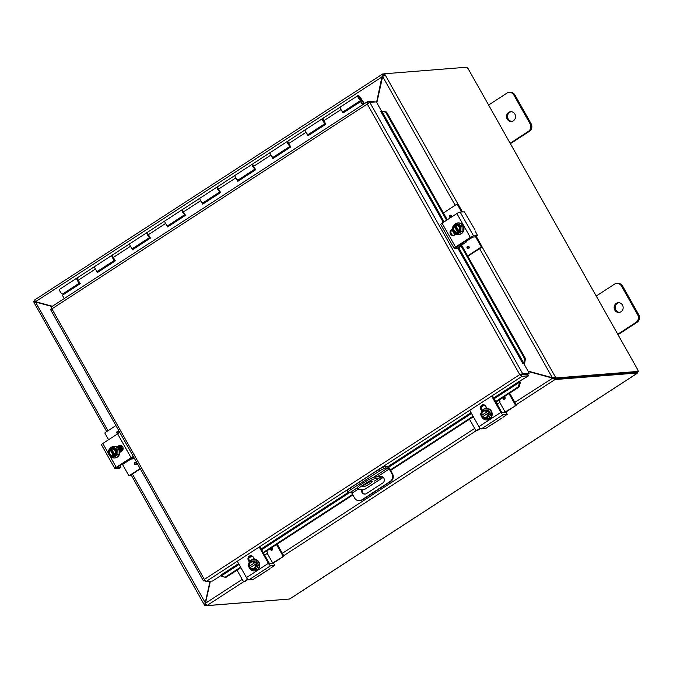 <?xml version="1.0" encoding="UTF-8"?>
<svg xmlns="http://www.w3.org/2000/svg" width="673" height="673" viewBox="0 0 673 673"><rect width="100%" height="100%" fill="white"/><g stroke="black" fill="none" stroke-linecap="round" stroke-linejoin="round"><path stroke-width="1.01" d="M511.16 111.71A4.871 4.509 -94.6 0 0 511.926 121.359M513.373 120.761A4.871 4.509 85.4 0 1 506.735 118.044A4.871 4.509 85.4 0 1 510.63 111.718A4.871 4.509 85.4 0 1 513.373 120.761M510.504 143.601L529.415 131.319A5.561 5.14 -94.6 0 0 531.729 127.912A5.561 5.14 -94.6 0 0 531.106 123.697L514.963 95.053A5.561 5.14 -94.6 0 0 511.774 92.504A5.561 5.14 -94.6 0 0 510.134 92.352L509.082 92.437A5.561 5.14 85.4 0 1 510.723 92.588A5.561 5.14 85.4 0 1 513.911 95.137L530.055 123.782A5.561 5.14 85.4 0 1 530.669 127.996A5.561 5.14 85.4 0 1 528.355 131.403L510.134 143.24M488.606 105.038L506.828 93.211A5.561 5.14 85.4 0 1 509.082 92.437M364.64 484.695A5.561 0.951 150.6 0 0 369.679 481.86M371.942 481.136A5.561 0.951 -29.4 0 1 372.405 481.254A5.561 0.951 -29.4 0 1 368.871 484.316A5.561 0.951 -29.4 0 1 363.168 486.831A5.561 0.951 -29.4 0 1 362.713 486.714A5.561 0.951 -29.4 0 1 366.247 483.651A5.561 0.951 -29.4 0 1 371.942 481.136M377.309 479.311L374.424 481.052L377.309 479.311M365.784 481.397L366.583 482.81A8.345 1.422 -29.4 0 1 372.161 479.714A8.345 1.422 -29.4 0 1 376.333 478.284L375.534 476.871A8.345 1.422 150.6 0 0 371.361 478.301A8.345 1.422 150.6 0 0 365.784 481.397L361.401 484.249A8.345 1.422 150.6 0 0 357.674 487.193A8.345 1.422 150.6 0 0 357.296 488.093L358.095 489.507A8.345 1.422 -29.4 0 1 358.473 488.606A8.345 1.422 -29.4 0 1 362.192 485.662L361.401 484.249M382.861 477.073A2.785 0.951 -123 0 1 382.668 477.737A2.785 0.951 -123 0 1 382.5 477.796L376.333 478.284M358.095 489.507A8.345 1.422 -29.4 0 0 358.785 489.683L364.959 489.187A2.785 0.951 57 0 0 365.128 489.136A2.785 0.951 57 0 0 365.246 489.002M366.583 482.81L362.192 485.662M375.534 476.871L381.608 476.391M618.781 302.715A4.871 4.509 -94.6 0 0 619.555 312.365M620.994 311.767A4.871 4.509 85.4 0 1 614.356 309.05A4.871 4.509 85.4 0 1 618.251 302.724A4.871 4.509 85.4 0 1 620.994 311.767M618.125 334.607L637.037 322.325A5.561 5.14 -94.6 0 0 639.35 318.909A5.561 5.14 -94.6 0 0 638.736 314.703L622.592 286.05A5.561 5.14 -94.6 0 0 619.404 283.51A5.561 5.14 -94.6 0 0 617.764 283.35L616.704 283.434A5.561 5.14 85.4 0 1 618.344 283.594A5.561 5.14 85.4 0 1 621.532 286.134L637.676 314.787A5.561 5.14 85.4 0 1 638.29 318.994A5.561 5.14 85.4 0 1 635.977 322.409L617.755 334.245M596.228 296.044L614.457 284.208A5.561 5.14 85.4 0 1 616.704 283.434M52.376 306.257L35.534 301.672L34.609 299.981L382.491 74.089L376.586 102.338M376.821 102.759L382.651 76.554L385.049 74.686L458.069 204.281M528.255 371.513L552.272 378.049L554.838 379.639L554.039 378.226L528.103 371.252M552.895 377.999L514.837 402.361M52.225 306.35L35.509 301.765M210.035 581.245L205.156 603.168L204.323 604.808L131.126 474.911M205.492 603.143L132.413 474.078M382.962 76.419L383.332 75.519M383.383 75.469L382.744 73.963L383.433 75.443M382.752 76.436L35.534 301.672M243.819 581.598L206.939 605.549L205.467 603.252L210.371 581.211M36.09 301.958L35.467 301.697L36.09 301.958L34.163 302.539L35.459 302.009L51.989 306.509M205.745 604.11L204.533 604.892L205.055 605.809L287.691 599.172M106.704 431.57L33.995 302.522L35.433 301.706M481.977 246.713L555.418 377.04L552.34 377.713L528.019 371.092M555.932 377.957L554.636 378.806L637.188 372.219L638.484 371.378L555.932 377.957L555.418 377.04L554.115 377.881L552.34 377.713L479.605 248.623M34.113 302.438L33.65 301.622L34.828 300.856M554.636 378.806L554.115 377.881M383.719 75.477L383.231 74.61L384.527 73.769L385.049 74.686M384.527 73.769L467.087 67.191A1.556 0.53 -123 0 0 468.139 68.705L637.811 369.83L468.139 68.705M206.232 605.044L205.055 605.809M554.039 378.226L554.947 379.564L516.166 404.751M554.947 379.564L637.474 372.985L637.053 372.236M206.838 605.616L289.365 599.037L290.686 598.305M637.045 373.439L290.509 598.465M384.443 73.828L382.744 73.963M638.484 371.378A1.556 0.53 -123 0 1 637.811 369.83M362.293 489.397A3.474 3.214 -94.6 0 0 365.288 494.083M379.454 476.997A3.474 3.214 85.4 0 1 384.19 478.94A3.474 3.214 85.4 0 1 382.819 482.97L366.381 493.637A3.474 3.214 85.4 0 1 361.67 489.448M378.588 469.653L379.379 471.066A5.561 0.951 -29.4 0 1 383.105 469.005A5.561 0.951 -29.4 0 1 385.881 468.046L385.082 466.633A5.561 0.951 150.6 0 0 382.306 467.592A5.561 0.951 150.6 0 0 378.588 469.653L350.078 488.169A5.561 0.951 150.6 0 0 347.596 490.129A5.561 0.951 150.6 0 0 347.344 490.726L348.143 492.14A5.561 0.951 -29.4 0 0 348.597 492.257L350.717 492.089A1.388 0.471 -123 0 1 351.289 492.409A1.388 0.471 -123 0 1 351.92 493.242L354.612 498.02A5.561 5.14 85.4 0 0 357.8 500.561A5.561 5.14 85.4 0 0 359.441 500.712L360.063 500.662A5.561 5.14 -94.6 0 0 362.318 499.896L361.687 499.946A5.561 5.14 85.4 0 1 359.441 500.712M385.082 466.633L387.303 466.456A2.785 0.951 -123 0 1 388.447 467.096A2.785 0.951 -123 0 1 389.701 468.761L392.519 473.758L391.896 473.809L389.204 469.031A1.388 0.471 57 0 0 388.573 468.198A1.388 0.471 57 0 0 388.001 467.878L385.881 468.046M391.896 473.809A5.561 5.14 85.4 0 1 392.51 478.015A5.561 5.14 85.4 0 1 390.197 481.431L390.82 481.38A5.561 5.14 -94.6 0 0 393.133 477.965A5.561 5.14 -94.6 0 0 392.519 473.758M348.143 492.14A5.561 0.951 -29.4 0 1 348.387 491.542A5.561 0.951 -29.4 0 1 350.869 489.582L350.078 488.169M390.197 481.431L361.687 499.946M390.82 481.38L362.318 499.896M379.379 471.066L350.869 489.582M368.543 103.12L367.164 101.85L367.29 104.046L51.905 308.848L204.348 579.394L203.608 580.908L205.139 580.782M367.921 103.995L368.198 103.146L367.921 103.995L367.408 101.732L373.91 101.219L374.365 102.027M240.884 567.684L225.825 577.451L221.072 576.13L220.399 575.423L238.587 563.612M225.076 577.257L240.598 567.179M249.767 561.223L250.196 560.946M252.282 559.591L254.024 558.455M263.202 552.499L352.602 494.445M390.357 469.931L473.052 416.225M482.23 410.269L482.659 409.992M484.737 408.637L486.486 407.51M495.656 401.554L518.361 386.807L519.119 387L520.38 382.449L519.623 382.256L518.361 386.807M519.623 382.256L518.959 381.549L528.616 375.778L522.113 376.3L206.014 581.565L204.348 579.394L519.733 374.592L521.802 376.291L521.314 374.886L527.825 374.365L528.616 375.778M520.38 382.449L520.364 382.424A2.339 0.799 57 0 0 519.808 381.482M524.696 363.058L525.453 358.524L524.612 358.717L523.855 363.252L524.696 363.058L523.771 363.647M458.767 247.807L523.83 363.269L522.929 363.706L457.791 248.11M524.612 358.717L460.239 244.476M454.822 234.86L452.012 229.872M446.578 220.239L385.722 112.24L386.563 112.038L381.734 111.037L385.722 112.24M444.13 221.829L381.709 111.053L380.859 111.482M254.259 558.994L253.267 559.364M263.48 553.004L352.888 494.949M378.849 478.091L381.271 476.509M390.643 470.427L473.338 416.73M486.714 408.04L485.721 408.41M495.942 402.05L519.119 387M525.453 358.524L460.938 244.03M455.512 234.406L454.78 233.094M447.276 219.785L386.563 112.038M380.809 111.491L443.288 222.376M521.314 374.886L520.364 374.541L527.901 374.028L529.197 373.187L522.694 373.708L519.733 374.592L367.29 104.046L369.814 102.389L376.316 101.867L381.549 111.163M529.197 373.187L523.821 363.639L522.929 363.714M518.959 381.549L493.645 397.987M220.786 575.676L212.525 581.043L206.014 581.565M204.735 580.176L203.364 580.774L50.584 309.63L51.905 308.848L51.173 307.039M521.39 374.55L522.694 373.708L369.814 102.389M521.802 376.291L520.364 374.541L519.733 374.592M364.463 103.6L360.198 97.265A2.785 0.951 57 0 0 357.969 95.566A2.785 0.951 57 0 0 357.784 96.222A2.785 0.951 57 0 0 359.155 99.057A2.785 0.951 57 0 0 360.997 100.227A2.785 0.951 57 0 0 361.191 99.789L360.265 98.401A1.388 0.471 -123 0 1 360.24 99.066A1.388 0.471 -123 0 1 358.953 97.938A1.388 0.471 -123 0 1 358.726 96.735A1.388 0.471 -123 0 1 359.845 97.577L363.933 103.642L362.814 104.365M77.689 279.228A1.388 0.471 57 0 0 77.673 279.236A1.388 0.471 57 0 0 77.9 280.448A1.388 0.471 57 0 0 79.01 281.592M79.742 282.795A2.785 0.951 -123 0 1 77.917 281.331A2.785 0.951 -123 0 1 76.722 278.731A2.785 0.951 -123 0 1 76.915 278.075A2.785 0.951 -123 0 1 77.42 278.084M76.915 278.075L59.72 289.239A2.785 0.951 57 0 0 59.535 289.895A2.785 0.951 57 0 0 60.907 292.73A2.785 0.951 57 0 0 62.749 293.899L79.776 282.853M323.301 119.735A1.388 0.471 57 0 0 323.292 119.744A1.388 0.471 57 0 0 323.52 120.955A1.388 0.471 57 0 0 324.63 122.099M288.212 142.525A1.388 0.471 57 0 0 288.204 142.533A1.388 0.471 57 0 0 288.431 143.736A1.388 0.471 57 0 0 289.541 144.88M253.124 165.306A1.388 0.471 57 0 0 253.115 165.314A1.388 0.471 57 0 0 253.342 166.525A1.388 0.471 57 0 0 254.453 167.67M218.035 188.095A1.388 0.471 57 0 0 218.027 188.095A1.388 0.471 57 0 0 218.254 189.306A1.388 0.471 57 0 0 219.364 190.451M182.947 210.876A1.388 0.471 57 0 0 182.938 210.885A1.388 0.471 57 0 0 183.165 212.096A1.388 0.471 57 0 0 184.276 213.24M147.858 233.657A1.388 0.471 57 0 0 147.85 233.666A1.388 0.471 57 0 0 148.077 234.877A1.388 0.471 57 0 0 149.187 236.021M112.778 256.447A1.388 0.471 57 0 0 112.761 256.455A1.388 0.471 57 0 0 112.988 257.666A1.388 0.471 57 0 0 114.099 258.802M362.949 104.584L361.065 101.463L360.61 101.606L343.07 112.997L341.009 109.581A2.785 0.951 -123 0 1 340.429 106.957A2.785 0.951 57 0 0 340.235 107.613A2.785 0.951 57 0 0 341.606 110.448A2.785 0.951 57 0 0 343.457 111.625A2.785 0.951 -123 0 1 342.877 111.575L342.784 111.642M325.353 123.302A2.785 0.951 -123 0 1 323.536 121.838A2.785 0.951 -123 0 1 322.342 119.23A2.785 0.951 -123 0 1 322.535 118.574A2.785 0.951 -123 0 1 323.04 118.591M357.969 95.566L323.233 118.12A2.785 0.951 57 0 0 323.814 120.745L325.875 124.16L307.982 135.778L305.921 132.371A2.785 0.951 -123 0 1 305.34 129.746A2.785 0.951 57 0 0 305.147 130.402A2.785 0.951 57 0 0 306.518 133.229A2.785 0.951 57 0 0 308.369 134.407A2.785 0.951 -123 0 1 307.788 134.364L307.696 134.423M290.265 146.083A2.785 0.951 -123 0 1 288.448 144.619A2.785 0.951 -123 0 1 287.253 142.02A2.785 0.951 -123 0 1 287.447 141.364A2.785 0.951 -123 0 1 287.951 141.372M322.535 118.574L288.145 140.909A2.785 0.951 57 0 0 288.725 143.534L290.786 146.95L272.893 158.567L270.832 155.152A2.785 0.951 -123 0 1 270.252 152.527A2.785 0.951 57 0 0 270.058 153.183A2.785 0.951 57 0 0 271.429 156.018A2.785 0.951 57 0 0 273.28 157.196A2.785 0.951 -123 0 1 272.7 157.146L272.607 157.213M255.176 168.873A2.785 0.951 -123 0 1 253.359 167.4A2.785 0.951 -123 0 1 252.165 164.801A2.785 0.951 -123 0 1 252.358 164.145A2.785 0.951 -123 0 1 252.863 164.162M287.447 141.364L253.056 163.69A2.785 0.951 57 0 0 253.637 166.315L255.698 169.731L237.805 181.348L235.743 177.941A2.785 0.951 -123 0 1 235.163 175.317A2.785 0.951 57 0 0 234.97 175.973A2.785 0.951 57 0 0 236.341 178.799A2.785 0.951 57 0 0 238.192 179.977A2.785 0.951 -123 0 1 237.611 179.935L237.519 179.994M220.088 191.654A2.785 0.951 -123 0 1 218.271 190.19A2.785 0.951 -123 0 1 217.076 187.59A2.785 0.951 -123 0 1 217.27 186.934A2.785 0.951 -123 0 1 217.774 186.943M252.358 164.145L217.968 186.48A2.785 0.951 57 0 0 218.548 189.105L220.609 192.52L202.716 204.138L200.655 200.722A2.785 0.951 -123 0 1 200.074 198.098A2.785 0.951 57 0 0 199.889 198.754A2.785 0.951 57 0 0 201.252 201.589A2.785 0.951 57 0 0 203.103 202.766A2.785 0.951 -123 0 1 202.523 202.716L202.43 202.783M184.999 214.443A2.785 0.951 -123 0 1 183.182 212.971A2.785 0.951 -123 0 1 181.988 210.371A2.785 0.951 -123 0 1 182.181 209.715A2.785 0.951 -123 0 1 182.686 209.732M217.27 186.934L182.879 209.261A2.785 0.951 57 0 0 183.46 211.886L185.521 215.301L167.627 226.919L165.566 223.503A2.785 0.951 -123 0 1 164.986 220.879A2.785 0.951 57 0 0 164.801 221.535A2.785 0.951 57 0 0 166.172 224.37A2.785 0.951 57 0 0 168.014 225.548A2.785 0.951 -123 0 1 167.434 225.505L167.341 225.564M149.911 237.224A2.785 0.951 -123 0 1 148.094 235.76A2.785 0.951 -123 0 1 146.899 233.161A2.785 0.951 -123 0 1 147.093 232.505A2.785 0.951 -123 0 1 147.597 232.513M182.181 209.715L147.791 232.05A2.785 0.951 57 0 0 148.371 234.675L150.432 238.082L132.539 249.708L130.478 246.293A2.785 0.951 -123 0 1 129.897 243.668A2.785 0.951 57 0 0 129.712 244.324A2.785 0.951 57 0 0 131.084 247.159A2.785 0.951 57 0 0 132.926 248.329A2.785 0.951 -123 0 1 132.345 248.287L132.253 248.345M114.822 260.005A2.785 0.951 -123 0 1 113.005 258.541A2.785 0.951 -123 0 1 111.811 255.942A2.785 0.951 -123 0 1 112.004 255.286A2.785 0.951 -123 0 1 112.509 255.303M147.093 232.505L112.702 254.831A2.785 0.951 57 0 0 113.283 257.456L115.344 260.872L97.45 272.489L95.389 269.074A2.785 0.951 -123 0 1 94.809 266.449A2.785 0.951 57 0 0 94.624 267.105A2.785 0.951 57 0 0 95.995 269.94A2.785 0.951 57 0 0 97.837 271.118A2.785 0.951 -123 0 1 97.257 271.076L97.164 271.135M362.856 104.433L363.933 103.642M343.895 111.339L344.425 112.122M308.806 134.12L309.336 134.903M273.718 156.91L274.248 157.692M238.629 179.691L239.159 180.473M203.54 202.48L204.07 203.254M168.452 225.262L168.982 226.044M133.363 248.051L133.893 248.825M98.275 270.832L98.805 271.614M63.186 293.621L63.716 294.395M342.683 111.482L342.692 111.474A2.785 0.951 -123 0 1 342.675 111.466L343.449 112.744M307.595 134.263L307.603 134.263A2.785 0.951 -123 0 1 307.586 134.255L308.36 135.534M272.506 157.045L272.515 157.045A2.785 0.951 -123 0 1 272.498 157.036L273.272 158.315M237.418 179.834L237.426 179.834A2.785 0.951 -123 0 1 237.418 179.826L238.183 181.104M202.329 202.615L202.337 202.615A2.785 0.951 -123 0 1 202.329 202.607L203.103 203.885M167.241 225.405L167.249 225.396A2.785 0.951 -123 0 1 167.241 225.396L168.014 226.675M132.152 248.186L132.16 248.186A2.785 0.951 -123 0 1 132.152 248.177L132.926 249.456M97.072 270.975L97.072 270.967A2.785 0.951 -123 0 1 97.063 270.958L97.837 272.245M112.004 255.286L77.614 277.621A2.785 0.951 57 0 0 78.194 280.246L80.255 283.653L62.362 295.279L64.314 298.501M362.562 104.828L360.61 101.606M358.667 96.946A1.338 0.454 -123 0 1 358.759 96.777A1.338 0.454 -123 0 1 359.727 97.45A1.338 0.454 -123 0 1 360.299 98.847A1.338 0.454 -123 0 1 360.215 99.015A1.338 0.454 -123 0 1 359.247 98.351A1.338 0.454 -123 0 1 358.667 96.946M120.147 465.321L120.972 467.163L119.104 468.366L115.133 468.677A2.785 0.471 -29.4 0 1 114.898 468.618A2.785 0.471 -29.4 0 1 115.024 468.324A2.785 0.471 -29.4 0 1 116.269 467.34L131.075 457.724A2.785 0.471 -29.4 0 1 132.934 456.698A2.785 0.471 -29.4 0 1 133.347 456.513M119.895 432.638A2.785 0.471 150.6 0 0 119.483 432.815A2.785 0.471 150.6 0 0 117.624 433.849L102.818 443.465A2.785 0.471 150.6 0 0 101.573 444.449A2.785 0.471 150.6 0 0 101.446 444.744L114.898 468.618M133.792 457.295L131.227 458.128L117.228 467.323M120.425 445.341A3.129 2.894 -94.6 0 0 119.601 445.703L117.22 447.251M116.816 447.015L118.726 445.778A3.129 2.894 85.4 0 1 122.982 447.52A3.129 2.894 85.4 0 1 121.746 451.146L119.836 452.382M120.93 467.18L117.304 467.466M109.278 449.572A5.788 5.35 85.4 0 1 113.602 446.46A5.788 5.35 85.4 0 1 118.625 449.261A5.788 5.35 85.4 0 1 114.528 457.993A5.788 5.35 85.4 0 1 109.59 455.335M113.821 446.443A5.788 5.35 85.4 0 1 114.031 446.426A5.788 5.35 85.4 0 1 119.054 449.228A5.788 5.35 85.4 0 1 114.948 457.96A5.788 5.35 85.4 0 1 114.738 457.968M112.534 447.52A5.897 1.237 26.8 0 0 114.301 448.714A5.897 1.237 26.8 0 0 116.454 449.867L117.868 449.757L113.947 447.41L112.534 447.52A5.897 1.01 -29.4 0 0 111.121 448.344A7.176 2.448 57 0 0 111.138 448.42L114.78 454.578M111.558 449.152A3.34 3.087 85.4 0 1 114.679 454.696L115.091 455.436A7.176 2.448 57 0 0 115.159 455.503L113.846 456.361A7.176 2.448 -123 0 1 113.779 456.286L109.825 449.27A7.176 2.448 -123 0 1 109.808 449.194L110.641 449.127L114.671 456.294M110.641 449.127L111.297 448.698M115.091 455.436A4.173 3.853 -94.6 0 0 111.138 448.42M116.454 449.867A5.897 2.246 89.1 0 0 116.32 452.29A5.897 2.246 89.1 0 0 116.572 454.687A5.897 1.01 150.6 0 0 115.159 455.503M113.846 456.361A5.897 1.01 150.6 0 0 112.778 457.152A5.897 1.237 -153.2 0 1 110.624 455.991A4.173 3.853 -94.6 0 0 113.779 456.286M117.868 449.757L117.985 454.569L114.183 457.043L112.778 457.152M117.985 454.569L116.572 454.687M110.397 449.993A3.34 3.087 -94.6 0 0 112.803 455.671M112.273 449.017A3.34 3.087 -94.6 0 0 111.718 449.135M109.825 449.27A4.173 3.853 -94.6 0 0 110.624 455.991A5.897 1.237 -153.2 0 1 108.858 454.805A5.897 2.246 -90.9 0 1 108.605 452.407A5.897 2.246 -90.9 0 1 108.74 449.985A5.897 1.01 -29.4 0 1 109.808 449.194M113.367 455.554A3.34 3.087 85.4 0 1 110.237 450.001M120.509 451.945A5.561 5.14 -94.6 0 0 119.752 449.27A5.561 5.14 -94.6 0 0 117.481 447.082M120.753 451.785A5.561 5.14 -94.6 0 0 120.004 449.253A5.561 5.14 -94.6 0 0 117.607 446.998L118.835 447.755L120.854 451.726M122.225 463.975A2.785 0.951 -123 0 1 122.545 464.496L128.61 475.264A0.665 0.614 85.4 0 0 129.191 475.584L130.066 475.517A0.665 0.614 -94.6 0 0 130.335 475.424L140.346 468.921M122.545 464.496L131.319 458.801A2.785 0.951 57 0 0 130.991 458.279M131.614 457.892A5.561 1.893 -123 0 1 132.186 458.742L131.319 458.809A0.665 0.614 -94.6 0 0 132.169 459.045L134.078 457.808M130.335 475.424L129.46 475.491A0.665 0.614 85.4 0 1 129.191 475.584M108.58 439.721L105.038 433.437A0.665 0.614 85.4 0 1 105.24 432.52L115.924 425.58M136.039 464.505A1.22 1.127 85.4 0 1 134.373 463.823A1.22 1.127 85.4 0 1 135.349 462.233A1.22 1.127 85.4 0 1 136.039 464.505M117.868 431.191A1.22 1.127 -94.6 0 0 117.96 433.639A1.22 1.127 85.4 0 1 117.859 431.2A1.22 1.127 85.4 0 1 118.894 433.109M119.811 445.585L121.628 448.807M121.737 448.992L122.528 450.397M122.923 449.64L120.517 445.349M129.46 475.491L140.135 468.559M474.583 229.156L464.378 211.877L460.13 212.037A2.785 0.471 150.6 0 0 458.742 212.517A2.785 0.471 150.6 0 0 456.883 213.551L442.068 223.167A2.785 0.471 150.6 0 0 440.832 224.143A2.785 0.471 150.6 0 0 440.706 224.446L454.157 248.32A2.785 0.471 -29.4 0 1 454.283 248.017A2.785 0.471 -29.4 0 1 455.528 247.041L470.334 237.426A2.785 0.471 -29.4 0 1 472.194 236.391A2.785 0.471 -29.4 0 1 473.582 235.912L477.552 235.6L475.803 236.736M466.978 216.353L474.591 229.19A5.561 0.951 -29.4 0 1 474.591 229.283M475.727 236.787L471.411 237.308L456.487 247.025M475.188 230.932L477.552 235.6M460.273 246.697L456.563 247.168M458.406 248.051L460.223 246.865L458.431 248.017M452.786 229.35L452.281 229.678A3.129 2.894 -94.6 0 0 453.602 235.474M456.117 234.011L454.426 235.113A3.129 2.894 85.4 0 1 450.17 233.371A3.129 2.894 85.4 0 1 451.398 229.745L452.769 228.854M458.363 248.059L454.393 248.379A2.785 0.471 -29.4 0 1 454.157 248.32M453.451 226.078A5.788 5.35 85.4 0 1 457.775 222.965A5.788 5.35 85.4 0 1 462.797 225.775A5.788 5.35 85.4 0 1 458.7 234.498A5.788 5.35 85.4 0 1 453.762 231.849M457.985 222.956A5.788 5.35 85.4 0 1 458.195 222.931A5.788 5.35 85.4 0 1 463.217 225.741A5.788 5.35 85.4 0 1 459.121 234.465A5.788 5.35 85.4 0 1 458.91 234.482M458.01 232.866A7.176 2.448 -123 0 1 457.951 232.799L453.997 225.775A7.176 2.448 -123 0 1 453.981 225.707L454.805 225.64L458.843 232.799L458.01 232.866A5.897 1.01 150.6 0 0 456.942 233.657A5.897 1.237 -153.2 0 1 454.788 232.505A4.173 3.853 -94.6 0 0 457.951 232.799M456.706 224.033A5.897 1.237 26.8 0 0 458.473 225.219A5.897 1.237 26.8 0 0 460.626 226.38L462.031 226.263L458.12 223.916L456.706 224.033A5.897 1.01 -29.4 0 0 455.293 224.849A7.176 2.448 57 0 0 455.31 224.925L455.722 225.657A3.34 3.087 85.4 0 1 458.851 231.209L459.264 231.941A7.176 2.448 57 0 0 459.331 232.017L460.164 231.949L458.843 232.799M455.722 225.657L458.952 231.091M454.805 225.64L455.47 225.211M453.997 225.775A4.173 3.853 -94.6 0 0 452.769 228.921A5.897 2.246 -90.9 0 1 452.912 226.498A5.897 1.01 -29.4 0 1 453.981 225.707M459.264 231.941A4.173 3.853 -94.6 0 0 455.31 224.925M456.445 225.531A3.34 3.087 -94.6 0 0 455.882 225.648M454.569 226.498A3.34 3.087 -94.6 0 0 456.975 232.177M457.539 232.059A3.34 3.087 85.4 0 1 454.41 226.515M452.769 228.921A4.173 3.853 -94.6 0 0 454.788 232.505A5.897 1.237 -153.2 0 1 453.03 231.31A5.897 2.246 -90.9 0 1 452.769 228.921M460.626 226.38A5.897 2.246 89.1 0 0 460.492 228.803A5.897 2.246 89.1 0 0 460.744 231.192A5.897 1.01 150.6 0 0 459.331 232.017M462.031 226.263L462.158 231.083L460.744 231.192M462.158 231.083L458.355 233.548L456.942 233.657M465.851 240.833A2.785 0.951 -123 0 1 466.17 241.363L472.867 237.014M443.406 212.929L456.588 204.365A0.665 0.614 85.4 0 1 457.438 204.6L458.313 204.525A0.665 0.614 -94.6 0 0 457.547 204.256M480.8 247.344L481.683 247.269A0.665 0.614 -94.6 0 0 481.885 246.36L481.01 246.427A0.665 0.614 85.4 0 1 480.8 247.344L467.626 255.9M461.569 245.149L465.968 242.288A0.665 0.614 -94.6 0 0 466.179 241.371M450.59 217.631A1.22 1.127 85.4 0 1 450.506 215.192A1.22 1.127 85.4 0 1 451.617 216.967M467.499 246.394A1.22 1.127 85.4 0 1 469.165 247.075A1.22 1.127 85.4 0 1 468.189 248.665A1.22 1.127 85.4 0 1 467.499 246.394M481.683 247.269L467.836 256.27M481.01 246.427L475.575 236.795M458.313 204.525L462.444 211.852M476.291 236.433L481.885 246.36M461.569 211.928L457.438 204.6M273.675 563.402L274.761 565.32L270.79 565.64A2.785 0.951 -123 0 1 269.646 565A2.785 0.951 -123 0 1 268.384 563.335L259.298 547.216M237.376 561.45L246.453 577.577A2.785 0.951 57 0 0 247.714 579.234A2.785 0.951 57 0 0 248.859 579.882L253.166 579.445L259.728 575.163M269.73 568.828L257.355 576.769M260.308 547.082A1.388 0.471 57 0 0 260.628 547.94L268.821 562.468A1.388 0.471 57 0 0 269.444 563.301A1.388 0.471 57 0 0 270.016 563.621L273.642 563.335M274.761 565.32L270.739 568.071M251.054 555.696A3.129 2.894 -94.6 0 0 249.271 560.34L249.843 561.358M249.346 562.106L248.396 560.416A3.129 2.894 85.4 0 1 250.608 555.696A3.129 2.894 85.4 0 1 253.326 557.21L254.495 559.288M248.791 563.553A5.788 5.35 85.4 0 1 251.164 560.138A5.788 5.35 85.4 0 1 253.502 559.339A5.788 5.35 85.4 0 1 259.046 563.36A5.788 5.35 85.4 0 1 256.758 570.065A5.788 5.35 85.4 0 1 254.419 570.872A5.788 5.35 85.4 0 1 250.449 569.417A5.897 2.011 -123 0 1 249.49 568.079A7.176 1.228 150.6 0 1 249.54 568.037A4.173 3.853 -94.6 0 0 255.984 563.856L255.311 564.294A3.34 3.087 85.4 0 1 250.213 567.6L249.54 568.037M250.356 569.324A5.788 5.35 85.4 0 1 248.825 566.641M253.713 559.322A5.788 5.35 85.4 0 1 253.923 559.305A5.788 5.35 85.4 0 1 259.467 563.326A5.788 5.35 85.4 0 1 257.187 570.031A5.788 5.35 85.4 0 1 254.848 570.839A5.788 5.35 85.4 0 1 254.63 570.847M248.69 566.649A7.176 1.228 -29.4 0 1 248.732 566.607L255.176 562.418A7.176 1.228 -29.4 0 1 255.269 562.376L248.69 566.649A5.897 2.011 -123 0 1 248.101 565.286A5.897 1.876 -59.1 0 1 248.968 563.2A4.173 3.853 -94.6 0 0 248.732 566.607M255.328 564.369L250.213 567.6M256.093 562.308L256.901 563.738L256.077 563.806A7.176 1.228 150.6 0 0 255.984 563.856M250.12 567.659L249.515 566.582M255.176 562.418A4.173 3.853 -94.6 0 0 252.257 561.063L254.68 561.013A5.897 2.011 57 0 0 255.269 562.376M256.077 563.806A5.897 2.011 57 0 0 257.01 565.143A5.897 1.876 120.9 0 0 255.748 567.263A5.897 1.876 120.9 0 0 254.882 569.35L250.432 569.417M250.221 561.08L252.257 561.063A4.173 3.853 -94.6 0 0 248.968 563.2A5.897 1.876 -59.1 0 1 250.221 561.08L256.085 560.895L258.415 565.034L257.01 565.143M256.085 560.895L254.68 561.013M250.373 567.591A3.34 3.087 -94.6 0 0 252.703 568.55M252.173 561.896A3.34 3.087 -94.6 0 0 249.565 566.153M249.405 566.17A3.34 3.087 85.4 0 1 254.503 562.855M258.415 565.034L256.295 569.24L254.882 569.35M271.858 563.478A2.785 0.471 150.6 0 0 272.683 562.981L283.451 556.487A0.665 0.614 -94.6 0 0 283.653 555.57L277.192 544.104M272.683 562.981L267.299 553.425A2.785 0.471 -29.4 0 1 265.44 554.459A2.785 0.471 -29.4 0 1 264.514 554.83M283.451 556.487L274.104 562.552A5.561 0.951 -29.4 0 1 272.708 563.41M283.653 555.57L282.769 555.646A0.665 0.614 85.4 0 1 282.567 556.563M244.56 581.514A0.665 0.614 -94.6 0 0 245.022 581.438L244.148 581.506A0.665 0.614 85.4 0 1 243.298 581.279L237.039 570.174M267.307 553.425A0.665 0.614 -94.6 0 0 267.518 552.508L266.634 550.951M271.488 547.805A1.22 1.127 85.4 0 1 272.515 548.394A1.22 1.127 85.4 0 1 271.648 550.245A1.22 1.127 85.4 0 1 270.571 548.394M244.148 581.506L247.689 579.209M282.769 555.646L276.519 544.541M248.009 579.495L245.022 581.438M506.138 412.456L507.215 414.375L503.244 414.686A2.785 0.951 -123 0 1 502.108 414.046A2.785 0.951 -123 0 1 500.847 412.381L491.761 396.262M469.83 410.505L478.915 426.623A2.785 0.951 57 0 0 480.177 428.289A2.785 0.951 57 0 0 481.313 428.928L485.62 428.499L492.19 424.209M502.184 417.874L489.809 425.816M492.762 396.128A1.388 0.471 57 0 0 493.082 396.986L501.276 411.523A1.388 0.471 57 0 0 501.907 412.356A1.388 0.471 57 0 0 502.479 412.675L506.096 412.381M507.215 414.375L503.202 417.125M483.517 404.751A3.129 2.894 -94.6 0 0 481.733 409.394L482.305 410.404M481.809 411.161L480.85 409.462A3.129 2.894 85.4 0 1 483.071 404.751A3.129 2.894 85.4 0 1 485.788 406.265L486.958 408.343M481.245 412.599A5.788 5.35 85.4 0 1 483.626 409.184A5.788 5.35 85.4 0 1 485.965 408.385A5.788 5.35 85.4 0 1 491.5 412.414A5.788 5.35 85.4 0 1 489.221 419.119A5.788 5.35 85.4 0 1 486.882 419.918A5.788 5.35 85.4 0 1 482.911 418.471M482.819 418.379A5.788 5.35 85.4 0 1 481.279 415.687M486.175 408.376A5.788 5.35 85.4 0 1 486.386 408.351A5.788 5.35 85.4 0 1 491.929 412.381A5.788 5.35 85.4 0 1 489.641 419.086A5.788 5.35 85.4 0 1 487.302 419.885A5.788 5.35 85.4 0 1 487.092 419.893M481.145 415.695A7.176 1.228 -29.4 0 1 481.187 415.653L487.639 411.472A7.176 1.228 -29.4 0 1 487.723 411.422L481.145 415.695A5.897 2.011 -123 0 1 480.556 414.332A5.897 1.876 -59.1 0 1 481.422 412.246A4.173 3.853 -94.6 0 0 481.187 415.653M481.994 417.092A7.176 1.228 150.6 0 0 481.952 417.134A5.897 2.011 -123 0 0 482.886 418.471L484.922 418.446A4.173 3.853 -94.6 0 0 488.438 412.902L487.765 413.34A3.34 3.087 85.4 0 1 482.667 416.654L481.994 417.092A4.173 3.853 -94.6 0 0 484.922 418.446L487.345 418.396A5.897 1.876 120.9 0 1 488.211 416.309A5.897 1.876 120.9 0 1 489.464 414.198A5.897 2.011 57 0 1 488.531 412.86A7.176 1.228 150.6 0 0 488.438 412.902M487.79 413.415L482.667 416.654M488.556 411.363L489.364 412.793L488.531 412.86M482.583 416.705L481.977 415.628M487.639 411.472A4.173 3.853 -94.6 0 0 484.711 410.109L487.134 410.059A5.897 2.011 57 0 0 487.723 411.422M482.684 410.126L484.711 410.109A4.173 3.853 -94.6 0 0 481.422 412.246A5.897 1.876 -59.1 0 1 482.684 410.126L488.548 409.95L490.878 414.08L489.464 414.198M488.548 409.95L487.134 410.059M482.835 416.637A3.34 3.087 -94.6 0 0 485.157 417.596M484.627 410.951A3.34 3.087 -94.6 0 0 482.028 415.207M481.86 415.216A3.34 3.087 85.4 0 1 486.958 411.91M490.878 414.08L488.749 418.286L487.345 418.396M504.313 412.524A2.785 0.471 150.6 0 0 505.137 412.027L515.905 405.541A0.665 0.614 -94.6 0 0 516.107 404.624L509.646 393.15M499.097 400.006L499.972 401.554A0.665 0.614 -94.6 0 1 499.77 402.471L499.761 402.479A2.785 0.471 -29.4 0 1 497.902 403.506A2.785 0.471 -29.4 0 1 496.968 403.884M515.905 405.541L506.567 411.607A5.561 0.951 -29.4 0 1 505.162 412.456M516.107 404.624L515.232 404.692A0.665 0.614 85.4 0 1 515.03 405.609M477.014 430.56A0.665 0.614 -94.6 0 0 477.485 430.484L476.602 430.56A0.665 0.614 85.4 0 1 475.761 430.325L469.502 419.22M503.951 396.851A1.22 1.127 85.4 0 1 504.977 397.449A1.22 1.127 85.4 0 1 504.111 399.291A1.22 1.127 85.4 0 1 503.034 397.449M476.602 430.56L480.143 428.264M515.232 404.692L508.973 393.587M480.472 428.55L477.485 430.484M528.355 131.403L529.415 131.319M513.911 95.137L514.963 95.053M531.106 123.697L530.055 123.782M382.5 477.796L364.959 489.187M635.977 322.409L637.037 322.325M621.532 286.134L622.592 286.05M638.736 314.703L637.676 314.787M205.467 603.252L242.23 579.377M282.374 553.307L474.684 428.432M476.274 430.653L283.703 555.696M35.459 302.009L107.991 430.728M455.184 205.282L382.651 76.554M290.248 598.583L637.011 373.406M351.92 493.242L357.986 489.305M366.331 483.887L368.913 482.213M377.351 476.728L389.204 469.031M388.001 467.878L373.086 477.569M357.287 487.824L350.717 492.089M519.615 382.23L494.1 398.795M484.501 405.028L481.38 407.056M471.504 413.466L388.624 467.281M350.389 492.114L261.646 549.74M252.047 555.974L248.917 558.001M239.041 564.42L221.055 576.096M261.191 548.932L348.463 492.266M387.892 466.658L471.041 412.658M341.009 109.581L323.814 120.745M305.921 132.371L288.725 143.534M270.832 155.152L253.637 166.315M235.743 177.941L218.548 189.105M200.655 200.722L183.46 211.886M165.566 223.503L148.371 234.675M130.478 246.293L113.283 257.456M95.389 269.074L78.194 280.246M117.624 433.849L131.075 457.724M116.269 467.34L109.447 455.234M108.715 453.939L102.818 443.465M118.726 445.778L119.601 445.703M118.675 446.367L118.448 446.965M135.357 462.233A1.22 1.127 -94.6 0 0 134.499 464.076A1.22 1.127 -94.6 0 0 135.551 464.673M136.215 463.074A0.715 0.656 85.4 0 1 136.005 464.05A0.715 0.656 85.4 0 1 135.096 463.798A0.715 0.656 85.4 0 1 135.315 462.822A0.715 0.656 85.4 0 1 136.215 463.074M118.726 432.032A0.715 0.656 85.4 0 1 118.515 433.008A0.715 0.656 85.4 0 1 117.607 432.764A0.715 0.656 85.4 0 1 117.825 431.788A0.715 0.656 85.4 0 1 118.726 432.032M455.528 247.041L442.068 223.167M473.582 235.912L460.13 212.037M456.883 213.551L470.334 237.426M451.398 229.745L452.281 229.678M450.515 215.192A1.22 1.127 -94.6 0 0 450.599 217.631M450.254 216.756A0.715 0.656 85.4 0 1 450.464 215.781A0.715 0.656 85.4 0 1 451.373 216.025A0.715 0.656 85.4 0 1 451.154 217A0.715 0.656 85.4 0 1 450.254 216.756M468.004 246.225A1.22 1.127 -94.6 0 0 467.138 248.068A1.22 1.127 -94.6 0 0 468.198 248.665M467.735 247.79A0.715 0.656 85.4 0 1 467.954 246.814A0.715 0.656 85.4 0 1 468.862 247.067A0.715 0.656 85.4 0 1 468.644 248.043A0.715 0.656 85.4 0 1 467.735 247.79M248.859 579.882L270.79 565.64M268.384 563.335L246.453 577.577M248.396 560.416L249.271 560.34M270.596 548.386A1.22 1.127 -94.6 0 0 271.656 550.245M271.421 548.394A0.715 0.656 85.4 0 1 272.329 548.638A0.715 0.656 85.4 0 1 272.111 549.614A0.715 0.656 85.4 0 1 271.202 549.37A0.715 0.656 85.4 0 1 271.421 548.394M481.313 428.928L503.244 414.686M500.847 412.381L478.915 426.623M480.85 409.462L481.733 409.394M505.137 412.027L499.761 402.479M503.059 397.432A1.22 1.127 -94.6 0 0 504.119 399.291M503.875 397.449A0.715 0.656 85.4 0 1 504.784 397.693A0.715 0.656 85.4 0 1 504.565 398.668A0.715 0.656 85.4 0 1 503.875 397.449M382.668 477.737L365.128 489.136M367.222 101.808L51.207 307.014M360.997 100.227L342.961 111.945M325.387 123.352L307.872 134.726M290.299 146.142L272.792 157.516M255.21 168.923L237.704 180.297M220.121 191.712L202.615 203.078M185.033 214.494L167.527 225.867M149.944 237.283L132.438 248.648M114.856 260.064L97.349 271.438M120.972 467.163L119.146 468.349M113.602 446.46L114.031 446.426M114.528 457.993L114.948 457.96M118.498 446.418L120.484 447.94L121.922 451.019M121.687 451.179L118.372 446.502M121.46 451.331L119.323 447.326L118.246 446.586M118.625 446.342L122.141 450.834M118.742 446.266L120.989 447.898L122.351 450.616M477.594 235.584L475.769 236.77M458.7 234.498L459.121 234.465M457.775 222.965L458.195 222.931M456.858 204.272L457.733 204.205M273.692 563.351L274.811 565.337M269.612 568.921L259.164 575.701M254.419 570.872L254.848 570.839M253.502 559.339L253.923 559.305M244.753 581.531L243.878 581.598M506.155 412.398L507.274 414.383M502.066 417.967L491.618 424.756M486.882 419.918L487.302 419.885M485.965 408.385L486.386 408.351M477.216 430.577L476.333 430.653"/></g></svg>
